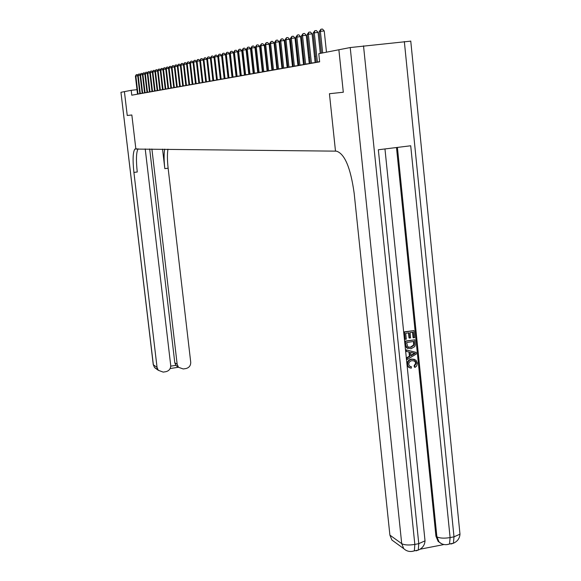 <?xml version="1.0" encoding="UTF-8"?>
<svg xmlns="http://www.w3.org/2000/svg" width="581" height="581" viewBox="0 0 581 581"><rect width="100%" height="100%" fill="white"/><g stroke="black" fill="none" stroke-linecap="round" stroke-linejoin="round"><path stroke-width="0.87" d="M136.993 89.677L131.197 90.309L131.778 95.197L319.652 61.847L318.787 53.684L338.861 49.763L343.306 92.234L329.434 93.723L335.491 151.14L134.879 149.063C132.896 151.975 132.57 159.753 133.906 172.412L157.059 367.439L158.279 370.286L163.196 372.109L165.89 371.687C169.165 370.838 170.77 368.71 170.705 365.318L145.214 148.91M127.246 115.481L124.414 91.631L127.239 115.481L131.843 114.987L127.239 115.481M395.341 542.531L391.899 540.025L389.895 535.13L401.711 543.642L350.22 47.548L338.89 49.755L343.306 92.234M131.197 90.309L120.95 92.306L153.355 364.774L157.059 367.439M131.843 114.987L135.845 148.801L131.843 114.987M315.548 56.277L314.488 56.48M309.608 57.417L308.62 57.606M303.812 58.521L302.897 58.696M298.162 59.603L297.319 59.763M292.65 60.656L291.873 60.802M287.268 61.68L286.556 61.818M282.025 62.683L281.371 62.806M276.897 63.663L276.302 63.772M271.893 64.622L271.356 64.723M266.999 65.551L266.519 65.646M262.227 66.466L261.791 66.546M257.557 67.36L257.172 67.432M137.726 75.791L135.852 75.988L137.987 94.1M135.395 76.104L136.288 74.666L135.395 76.104L137.523 94.18M136.288 74.666L137.247 74.564L137.842 75.254M140.072 75.232L138.162 75.436L140.311 93.686M137.697 75.545L138.598 74.099L137.697 75.545L139.839 93.766M138.598 74.099L139.571 73.998L140.181 74.702M142.447 74.658L140.515 74.862L142.679 93.265M140.036 74.978L140.951 73.518L140.036 74.978L142.192 93.352M140.951 73.518L141.931 73.417L142.556 74.136M144.865 74.078L142.897 74.288L145.083 92.837M142.418 74.404L143.34 72.93L142.418 74.404L144.589 92.924M143.34 72.93L144.328 72.828L144.967 73.562M147.327 73.489L145.323 73.7L147.523 92.408M144.836 73.816L145.766 72.334L144.836 73.816L147.022 92.495M145.766 72.334L146.761 72.226L147.414 72.981M157.662 369.371L154.561 367.584L153.246 364.585L120.95 92.306M151.895 148.99L177.169 364.316L178.505 367.301L183.262 368.971L185.935 368.55C189.188 367.7 190.786 365.587 190.721 362.203L168.134 168.229C167.255 160.341 167.19 153.987 167.945 149.179M164.684 149.135C163.864 153.943 163.907 160.443 164.822 168.635L162.542 149.114M170.741 366.146L175.84 365.355L174.794 362.733L177.169 364.316M149.673 148.961L174.794 362.733M138.111 148.83C136.244 152.048 135.961 159.775 137.254 172.005L133.906 172.412M175.84 365.355L178.287 367.047M410.055 366.451L411.399 366.785L411.225 368.245L408.901 367.315L407.165 364.49C407.114 361.389 408.603 359.581 411.624 359.073L414.565 359.37M409.692 367.838L408.414 367.119L407.165 364.49M407.651 364.679C407.608 361.578 409.089 359.77 412.118 359.261L415.938 360.111L417.369 363.081L416.708 365.965L415.335 367.199L414.514 367.17L414.086 365.812L415.771 363.002L414.362 360.728M406.424 351.454L405.937 351.273L405.785 349.777L416.163 352.406L416.323 353.996L407.245 359.479L407.092 357.983L409.895 356.378L409.467 352.122L406.424 351.454L406.272 349.951L416.163 352.406M407.245 359.479L406.758 359.29L406.606 357.802L409.409 356.197L408.98 352.013M413.57 337.815L412.997 332.165L410.077 332.623L410.607 337.888L409.518 338.062L408.98 332.797L405.691 333.312L406.293 339.217L404.703 339.217L403.955 331.904L413.948 330.589L414.66 337.641L413.57 337.815L413.076 337.641L412.525 332.245M409.518 338.062L409.024 337.888L408.508 332.869M420.078 549.205L443.354 544.666M441.778 543.838L438.161 541.427L435.932 536.198L436.89 536.837L397.404 147.414M396.496 147.53L435.932 536.198M407.898 348.477L406.526 347.743L405.269 344.729L404.899 341.141L414.885 339.82L415.277 345.027L414.747 346.581L411.028 348.76L407.02 347.925L405.756 344.903L405.393 341.316L414.885 339.82M343.327 92.234L329.434 93.723L335.491 151.14L336.421 151.147C344.678 153.704 350.597 167.735 354.163 193.248L389.895 535.13M350.22 47.548L410.767 41.142M459.869 532.951L459.985 534.171L453.993 536.829L450.101 537.585L410.716 145.773L378.34 149.767L418.77 543.663L414.834 544.426C408.857 545.377 404.485 545.116 401.711 543.642L403.744 548.638C406.736 551.427 410.28 552.161 414.362 550.839L411.914 551.434M405.197 339.391L404.449 332.071L403.955 331.904M404.449 332.071L413.948 330.589M406.635 342.558L407.753 346.872L410.905 347.351L414.115 345.107L413.933 341.403L406.635 342.558M405.756 344.903L405.269 344.729M405.393 341.316L404.899 341.141M408.189 347.133L410.411 347.177L413.614 344.932L413.461 341.475M410.905 347.351L410.411 347.177M414.115 345.107L413.614 344.932M414.137 343.429L413.643 343.255M413.331 352.972L410.6 352.369L410.949 355.783L415.154 353.371L413.331 352.972M406.272 349.951L405.785 349.777M409.895 356.378L409.409 356.197M407.092 357.983L406.606 357.802M410.905 355.34L414.478 353.292M415.008 367.366L414.58 366.008L416.272 363.19L415.357 361.259L412.263 360.663C410.041 360.903 408.864 362.145 408.733 364.374L409.576 366.132L411.399 366.785M416.272 363.19L415.771 363.002M414.58 366.008L414.086 365.812M412.118 359.261L411.624 359.073M149.825 72.886L147.792 73.104L150 91.965M147.298 73.221L148.235 71.724L147.298 73.221L149.499 92.052M148.235 71.724L149.237 71.623L149.913 72.393M152.367 72.276L150.297 72.494L152.527 91.515M149.796 72.618L150.748 71.107L149.796 72.618L152.011 91.609M150.748 71.107L151.757 70.998L152.447 71.79M154.953 71.659L152.847 71.877L155.091 91.057M152.338 72L153.297 70.475L152.847 71.877L152.338 72L154.568 91.152M153.297 70.475L154.321 70.374L155.025 71.18M157.582 71.027L155.447 71.252L157.705 90.6M154.924 71.376L155.897 69.836L155.447 71.252L154.924 71.376L157.168 90.694M155.897 69.836L156.921 69.735L157.647 70.562M160.262 70.381L158.083 70.613L160.356 90.128M157.553 70.744L158.54 69.19L158.083 70.613L157.553 70.744L159.811 90.222M158.54 69.19L159.572 69.081L160.312 69.931M162.985 69.727L160.763 69.967L163.058 89.648M160.225 70.098L161.227 68.529L160.763 69.967L160.225 70.098L162.506 89.743M161.227 68.529L162.266 68.42L163.021 69.284M165.752 69.066L163.501 69.306L165.803 89.162M162.949 69.437L163.958 67.854L163.501 69.306L162.949 69.437L165.244 89.256M163.958 67.854L165.011 67.745L165.788 68.638M168.57 68.391L166.275 68.631L168.599 88.661M165.716 68.769L166.74 67.171L166.275 68.631L165.716 68.769L168.032 88.762M166.74 67.171L167.8 67.062L168.592 67.97M171.439 67.701L169.107 67.948L171.446 88.159M168.534 68.086L169.572 66.474L169.107 67.948L168.534 68.086L170.865 88.261M169.572 66.474L170.64 66.357L171.453 67.294M174.365 66.997L171.983 67.251L174.344 87.644M171.41 67.389L172.455 65.762L171.983 67.251L171.41 67.389L173.755 87.746M172.455 65.762L173.53 65.653L174.365 66.604M177.343 66.285L174.917 66.539L177.292 87.121M174.329 66.684L175.389 65.043L174.917 66.539L174.329 66.684L176.689 87.223M175.389 65.043L176.479 64.927L177.336 65.907M180.371 65.559L177.902 65.82L180.299 86.584M177.299 65.965L178.374 64.302L177.902 65.82L177.299 65.965L179.682 86.692M178.374 64.302L179.471 64.193L180.35 65.195M183.458 64.818L180.945 65.079L183.356 86.039M180.335 65.232L181.425 63.554L180.945 65.079L180.335 65.232L182.732 86.155M181.425 63.554L182.528 63.438L183.429 64.469M186.603 64.063L184.046 64.331L186.472 85.487M183.422 64.484L184.518 62.792L184.046 64.331L183.422 64.484L185.84 85.603M184.518 62.792L185.637 62.675L186.566 63.736L187.198 63.569L189.646 84.928M188.999 85.044L186.566 63.721L187.678 62.014L188.803 61.898L189.776 63.002M189.805 63.293L187.198 63.569L187.678 62.014M193.074 62.508L190.415 62.792L192.885 84.354M189.769 62.944L190.902 61.223L190.415 62.792L189.769 62.944L192.224 84.47M190.902 61.223L192.035 61.107L193.045 62.254M196.4 61.717L193.691 62L196.182 83.766M193.03 62.16L194.177 60.417L193.691 62L193.03 62.16L195.506 83.882M194.177 60.417L195.325 60.293L196.378 61.492M199.799 60.903L197.039 61.187L199.544 83.17M196.363 61.354L197.525 59.589L197.039 61.187L196.363 61.354L198.855 83.294M197.525 59.589L198.68 59.473L199.777 60.714M203.256 60.068L200.445 60.366L202.965 82.56M199.755 60.533L200.932 58.754L200.445 60.366L199.755 60.533L202.268 82.684M200.932 58.754L202.101 58.63L203.241 59.923M206.792 59.226L203.916 59.523L206.458 81.943M203.219 59.69L204.41 57.897L203.916 59.523L203.219 59.69L205.747 82.066M204.41 57.897L205.587 57.773L206.778 59.117M210.387 58.361L207.461 58.666L210.024 81.311M206.749 58.841L207.954 57.025L207.461 58.666L206.749 58.841L209.298 81.434M207.954 57.025L209.145 56.902L210.38 58.303M214.062 57.483L211.077 57.795L213.663 80.665M210.344 57.969L211.571 56.132L211.077 57.795L210.344 57.969L212.915 80.795M211.571 56.132L212.777 56.008L214.062 57.461M217.338 79.771L220.366 79.444L217.795 56.582L214.767 56.902L217.374 80.004M214.019 57.076L215.268 55.224L214.767 56.902L214.019 57.076L216.611 80.142M217.766 56.175L219.03 54.294L218.529 55.987L221.121 79.096L224.179 78.762L221.586 55.667L218.529 55.987L217.766 56.175L220.366 79.474M215.268 55.224L216.473 55.101L217.795 56.582M219.03 54.294L220.257 54.171L221.586 55.667M224.985 78.406L228.072 78.072L225.457 54.737L222.37 55.057L225.021 78.646M221.593 55.246L222.879 53.35L222.37 55.057L221.593 55.246L224.23 78.784M222.879 53.35L224.113 53.22L225.457 54.737M228.936 77.701L232.051 77.396L229.415 53.786L226.292 54.113L228.965 77.948M225.501 54.302L226.801 52.384L226.292 54.113L225.501 54.302L228.159 78.086M226.801 52.384L228.05 52.254L229.415 53.786M232.959 76.983L236.104 76.648L233.453 52.813L230.301 53.14L232.996 77.229M229.495 53.336L230.81 51.397L230.301 53.14L229.495 53.336L232.168 77.375M230.81 51.397L232.073 51.266L233.453 52.813M237.077 76.249L240.251 75.908L237.578 51.818L234.39 52.152L237.106 76.496M233.569 52.348L234.906 50.387L234.39 52.152L233.569 52.348L236.264 76.648M234.906 50.387L236.176 50.256L237.578 51.818M241.282 75.501L244.485 75.16L241.79 50.808L238.573 51.135L241.311 75.755M237.731 51.346L239.089 49.356L238.573 51.135L237.731 51.346L240.454 75.908M239.089 49.356L240.374 49.225L241.79 50.808M245.574 74.738L248.821 74.419L246.097 49.77L242.851 50.104L245.61 74.993M241.986 50.315L243.366 48.303L242.851 50.104L241.986 50.315L244.732 75.145M243.366 48.303L244.666 48.172L246.097 49.77M249.968 73.954L253.243 73.605L250.498 48.71L247.215 49.051L250.004 74.208M246.337 49.262L247.738 47.228L247.215 49.051L246.337 49.262L249.104 74.368M247.738 47.228L249.053 47.097L250.498 48.71M254.456 73.155L257.761 72.799L254.994 47.627L251.682 47.969L254.493 73.417M250.781 48.187L252.205 46.131L251.682 47.969L250.781 48.187L253.57 73.576M252.205 46.131L253.534 45.993L254.994 47.627M259.046 72.334L262.387 71.979L259.598 46.516L256.25 46.865L259.082 72.596M255.328 47.083L256.773 45.006L256.25 46.865L255.328 47.083L258.146 72.763M256.773 45.006L258.117 44.868L259.598 46.516M263.745 71.499L267.122 71.136L264.304 45.383L260.92 45.732L263.781 71.768M259.976 45.957L261.45 43.851L260.92 45.732L259.976 45.957L262.815 71.935M261.45 43.851L262.801 43.713L264.304 45.383M268.545 70.642L271.959 70.279L269.119 44.221L265.699 44.577L268.582 70.911M264.733 44.81L266.236 42.674L265.699 44.577L264.733 44.81L267.601 71.085M266.236 42.674L267.601 42.536L269.119 44.221M273.462 69.771L276.919 69.4L274.05 43.038L270.593 43.393L273.498 70.04M269.606 43.633L271.131 41.469L270.593 43.393L269.606 43.633L272.496 70.214M271.131 41.469L272.511 41.331L274.05 43.038M278.495 68.87L281.988 68.5L279.098 41.825L275.597 42.181L278.539 69.146M274.588 42.428L276.142 40.242L275.597 42.181L274.588 42.428L277.507 69.328M276.142 40.242L277.536 40.096L279.098 41.825M283.651 67.955L287.181 67.578L284.269 40.576L280.732 40.939L283.688 68.231M279.693 41.193L281.269 38.978L280.732 40.939L279.693 41.193L282.635 68.42M281.269 38.978L282.686 38.833L284.269 40.576M288.931 67.011L292.497 66.626L289.556 39.305L285.983 39.668L288.968 67.294M284.922 39.922L286.527 37.678L285.983 39.668L284.922 39.922L287.893 67.483M286.527 37.678L287.958 37.533L289.556 39.305M294.342 66.045L297.951 65.66L294.981 37.997L291.364 38.368L294.378 66.328M290.282 38.629L291.909 36.356L291.364 38.368L290.282 38.629L293.274 66.524M291.909 36.356L293.354 36.211L294.981 37.997M299.883 65.057L303.536 64.673L300.544 36.661L296.884 37.031L299.927 65.348M295.765 37.3L297.428 34.998L296.884 37.031L295.765 37.3L298.787 65.551M297.428 34.998L298.895 34.845L300.544 36.661M305.57 64.048L309.259 63.649L306.238 35.288L302.541 35.666L305.613 64.338M301.394 35.942L303.093 33.604L302.541 35.666L301.394 35.942L304.444 64.542M303.093 33.604L304.567 33.451L306.238 35.288M311.401 63.009L315.134 62.61L312.084 33.88L308.344 34.257L311.438 63.3M307.167 34.54L308.896 32.173L308.344 34.257L307.167 34.54L310.247 63.518M308.896 32.173L310.392 32.02L312.084 33.88M320.298 53.387L318.083 32.434L314.292 32.819L317.422 62.24M313.086 33.11L314.844 30.706L314.292 32.819L313.086 33.11L316.195 62.457M314.844 30.706L316.362 30.553L318.083 32.434M326.471 52.181L324.234 30.953L320.4 31.345L322.68 52.922M319.165 31.643L320.959 29.203L320.4 31.345L319.165 31.643L321.438 53.161M320.959 29.203L322.491 29.05L324.234 30.953M137.966 93.911L139.832 93.708M140.29 93.497L142.192 93.294M142.65 93.076L144.582 92.866M145.054 92.648L147.015 92.437M147.494 92.212L149.491 91.994M164.822 168.635L168.134 168.229M363.517 45.841L414.834 544.426L414.362 550.839L418.291 550.076L418.77 543.663L425.023 540.846L424.9 539.669M453.347 543.235L451.038 544.005L453.427 543.22L453.993 536.829L404.34 41.563M438.161 541.427L439.12 542.073L436.89 536.837C439.781 538.275 444.189 538.529 450.101 537.585L449.541 543.976L446.956 544.615M416.054 550.832L418.291 550.076C422.452 548.268 424.696 545.196 425.023 540.846L384.963 148.954M413.345 354.41L412.844 354.228M149.978 91.769L152.004 91.551M152.498 91.326L154.561 91.101M155.069 90.868L157.168 90.636M157.676 90.404L159.811 90.171M160.327 89.924L162.498 89.692M163.029 89.445L165.236 89.205M165.781 88.958L168.025 88.711M168.577 88.457L170.865 88.21M171.417 87.949L173.748 87.702M174.315 87.433L176.689 87.179M177.263 86.91L179.682 86.649M180.27 86.373L182.732 86.104M183.327 85.828L185.833 85.56M186.443 85.276L188.999 85M189.617 84.71L192.217 84.427M192.856 84.129L195.506 83.846M196.153 83.548L198.855 83.25M199.508 82.945L202.268 82.647M202.936 82.335L205.747 82.03M206.429 81.71L209.298 81.405M209.995 81.079L212.915 80.759M213.626 80.432L216.611 80.105M317.379 61.942L319.637 61.702M137.007 148.816L134.879 149.063M176.123 365.696L178.505 367.301M153.253 364.65L154.561 367.584L158.279 370.286M170.139 368.543L178.425 367.25M410.752 41.033L459.985 534.171C459.651 538.413 457.465 541.427 453.427 543.22L449.541 543.976C445.598 545.312 442.126 544.68 439.12 542.073M391.899 540.025L403.744 548.638M406.526 347.743L407.02 347.925M414.863 361.07L415.357 361.259M408.414 367.119L408.901 367.315"/></g></svg>
